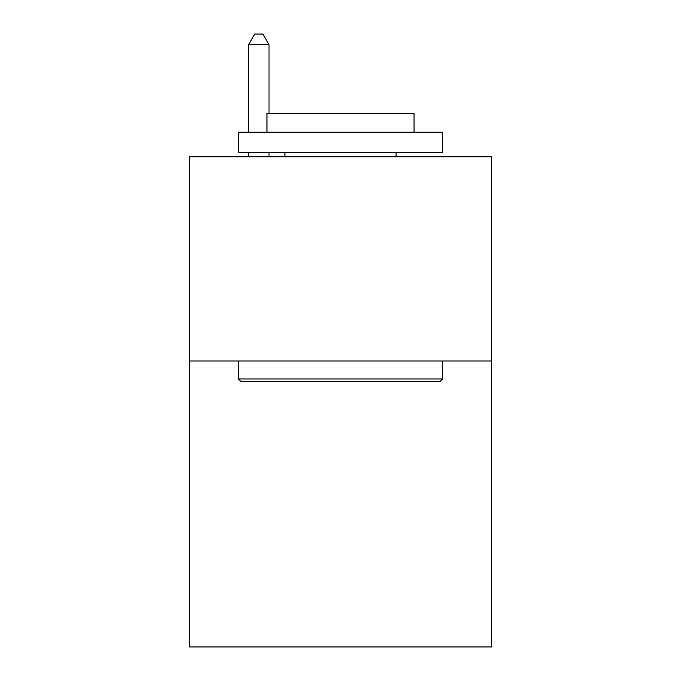 <?xml version="1.0" encoding="UTF-8"?>
<svg xmlns="http://www.w3.org/2000/svg" width="681" height="681" viewBox="0 0 681 681"><rect width="100%" height="100%" fill="white"/><g stroke="black" fill="none" stroke-linecap="round" stroke-linejoin="round"><path stroke-width="1.02" d="M491.639 361.007L491.639 646.95L189.361 646.95L189.361 156.758L491.639 156.758L491.639 361.007L189.361 361.007M240.827 381.428L238.376 378.976L442.624 378.976L440.173 381.428L240.827 381.428M442.624 132.25L442.624 152.672L238.376 152.672L238.376 132.25L442.624 132.25M266.969 132.25L266.969 113.463L414.031 113.463L414.031 132.25M442.624 361.007L442.624 378.976M238.376 361.007L238.376 378.976M396.053 152.672L396.053 156.758M284.947 152.672L284.947 156.758M269.012 113.463L269.012 44.674L248.591 44.674L248.591 132.25M248.591 152.672L248.591 156.758M269.012 152.672L269.012 156.758M248.591 44.674L254.72 34.05L262.883 34.05L269.012 44.674"/></g></svg>
